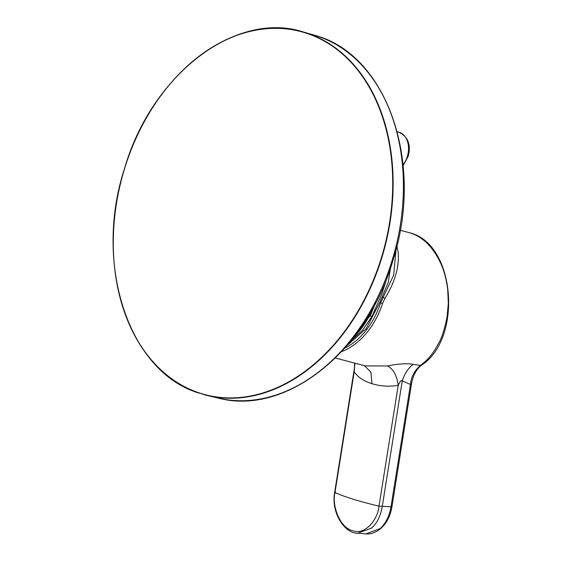 <?xml version="1.0" encoding="UTF-8"?>
<svg xmlns="http://www.w3.org/2000/svg" width="562" height="562" viewBox="0 0 562 562"><rect width="100%" height="100%" fill="white"/><g stroke="black" fill="none" stroke-linecap="round" stroke-linejoin="round"><path stroke-width="0.84" d="M350.99 340.79L362.539 330.238L371.988 316.385L381.612 294.404L388.194 274.432M396.048 249.338L393.688 275.085L383.186 297.298L382.118 296.968L379.68 302.644L366.241 328.552L346.852 345.763M396.927 245.812L398.149 252.471C398.865 260.431 397.798 268.699 394.96 277.277C392.269 285.131 389.326 291.348 384.907 298.38L382.518 303.543A70.025 50.629 104.8 0 1 341.626 351.615M357.594 533.212L365.799 533.9L380.116 528.568C385.785 523.334 389.417 516.071 391.004 506.791L410.457 384.492C411.208 376.786 414.552 370.421 420.481 365.398L413.063 364.387C408.04 363.101 396.8 363.979 387.33 365.946L365.3 365.904M365.799 533.9L365.799 533.9C368.967 533.703 370.007 534.841 377.924 530.676C385.406 525.568 390.084 517.553 391.967 506.629L411.419 384.345C412.901 375.613 416.273 369.234 421.535 365.195L420.481 365.398L424.802 361.872C429.86 357.439 434.538 351.117 438.831 342.911C441.809 337.91 444.549 329.332 447.029 317.179L448.321 303.354L447.696 289.402C446.397 279.356 444.135 270.807 440.91 263.747C431.658 243.718 419.603 235.738 410.014 232.879L400.2 230.258M413.063 364.387C408.349 367.984 404.738 373.47 402.244 380.853L410.457 384.492C411.658 384.485 411.707 384.289 410.604 383.902M354.559 363.073L354.46 367.836L334.664 492.319C330.814 514.181 345.778 533.907 357.797 533.233L371.791 527.985C376.133 523.707 379.807 518.895 382.244 506.58L402.244 380.853C401.521 379.708 400.172 381.219 398.212 385.392C388.911 386.825 380.158 386.249 371.96 383.656C363.86 381.226 357.938 377.285 354.179 371.826L354.482 367.696M387.33 365.946C393.126 368.686 396.751 375.17 398.212 385.392L379.006 506.137C359.764 501.571 345.089 497.047 334.98 492.572C331.763 505.414 339.694 527.697 352.507 530.619C364.907 535.544 377.776 519.892 379.006 506.137L391.004 506.791C392.227 506.784 392.276 506.587 391.152 506.2M354.938 363.171L354.179 371.826L334.98 492.572L335.416 492.157M384.907 298.38L383.186 297.298L380.579 302.918L379.68 302.644M344.766 348.152A68.585 49.582 -75.2 0 0 380.579 302.918L382.518 303.543M204.659 394.826L198.028 392.494L207.673 395.592A188.024 135.934 104.8 0 1 204.666 394.833L204.547 394.503A187.736 135.73 -75.2 0 0 383.41 250.828A187.736 135.73 -75.2 0 0 304.745 32.701A187.736 135.73 -75.2 0 0 123.9 170.883A187.736 135.73 -75.2 0 0 198.028 392.494L198.14 392.817C128.417 371.405 93.208 263.529 124.666 168.066C151.859 74.191 236.195 9.983 303.536 32.027A188.024 135.934 104.8 0 1 305.018 32.47A188.024 135.934 104.8 0 1 384.373 248.875A188.024 135.934 104.8 0 1 207.673 395.592L218.225 398.093A187.75 135.737 -75.2 0 0 394.664 251.586A187.75 135.737 -75.2 0 0 315.43 35.497A187.75 135.737 -75.2 0 0 313.947 35.055L303.536 32.027A188.024 135.934 104.8 0 0 123.605 171.881A188.024 135.934 104.8 0 0 198.112 392.81M382.118 296.968L388.328 282.173L390.527 267.87M371.988 316.385L370.077 316.013M364.59 365.714L370.927 372.304L371.96 383.656M372.95 307.892A70.475 50.952 104.8 0 1 369.761 314.98A70.475 50.952 104.8 0 1 360.895 329.142A70.475 50.952 104.8 0 1 354.172 336.743M403.066 164.778A20.211 14.612 -75.2 0 0 407.471 155.962A20.211 14.612 -75.2 0 0 398.648 132.112L397.236 131.74M335.388 358.015L365.335 365.911M421.535 365.195C462.681 338.626 455.466 244.154 410.07 232.893L409.466 232.717M409.262 232.661L408.637 232.485M375.648 302.841L370.597 314.98L352.1 339.399M315.451 35.504C387.021 54.928 424.057 162.425 393.505 258.506C367.752 350.807 286.241 416.379 218.225 398.093M199.067 393.14L198.126 392.817M398.648 132.112C408.033 136.65 411.236 144.659 408.251 156.145L403.151 165.678"/></g></svg>
